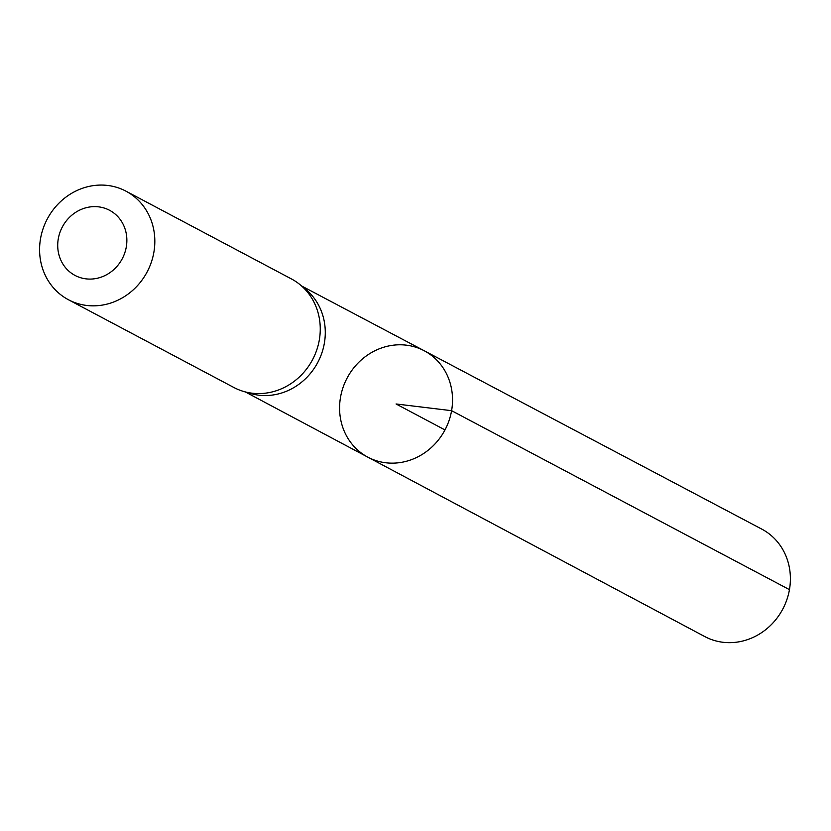 <?xml version="1.0" encoding="UTF-8"?>
<svg xmlns="http://www.w3.org/2000/svg" width="831" height="831" viewBox="0 0 831 831"><rect width="100%" height="100%" fill="white"/><g stroke="black" fill="none" stroke-linecap="round" stroke-linejoin="round"><path stroke-width="1.25" d="M243.566 391.432L250.401 393.447A59.988 55.178 -62.1 0 0 324.35 343.276A59.988 55.178 -62.1 0 0 305.642 289.281L300.147 284.753A61.432 56.508 117.9 0 1 319.301 340.045A61.432 56.508 117.9 0 1 243.566 391.432A61.432 56.508 117.9 0 1 233.843 387.475L68.422 299.731A61.432 56.508 117.9 0 1 47.284 218.979A61.432 56.508 117.9 0 1 125.99 191.182A61.432 56.508 117.9 0 1 153.87 252.302A61.432 56.508 117.9 0 1 68.422 299.731M451.597 410.68A60.216 55.386 117.9 0 1 367.769 457.123A60.216 55.386 117.9 0 1 347.129 378.022A60.216 55.386 117.9 0 1 424.205 350.744A60.216 55.386 117.9 0 1 451.597 410.68A60.216 55.386 117.9 0 1 367.769 457.123L704.781 636.567A60.819 55.947 117.9 0 0 789.45 589.646A60.819 55.947 117.9 0 0 761.778 529.108L424.205 350.744A60.216 55.386 117.9 0 1 451.597 410.68M125.99 191.182L291.421 278.925A61.432 56.508 117.9 0 1 300.147 284.753M126.291 246.952A36.865 33.905 117.9 0 1 69.846 271.976A36.865 33.905 117.9 0 1 80.732 209.62A36.865 33.905 117.9 0 1 126.291 246.952M444.99 429.928L396.055 403.97L451.597 410.68L789.45 589.646M245.415 391.983L367.769 457.123M301.632 285.978L424.205 350.744"/></g></svg>
